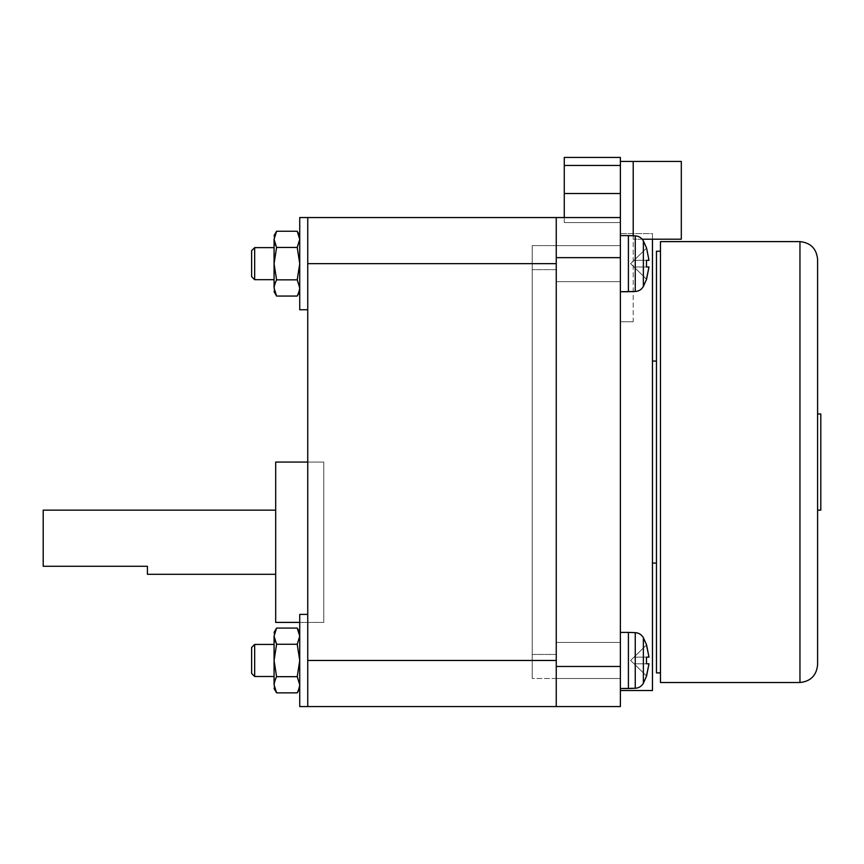 <?xml version="1.0" encoding="UTF-8"?>
<svg xmlns="http://www.w3.org/2000/svg" width="864" height="864" viewBox="0 0 864 864"><rect width="100%" height="100%" fill="white"/><g stroke="black" fill="none" stroke-linecap="round" stroke-linejoin="round"><path stroke-width="0.65" stroke-dasharray="4.32 3.24" d="M299.732 622.393L323.773 622.393L323.773 462.067L307.746 462.067L323.773 462.067L323.773 622.393L323.773 542.225L323.773 622.393L299.732 622.393M147.409 574.29L147.409 566.276L43.2 566.276L43.2 510.16L43.2 566.276L147.409 566.276L147.409 574.29M275.681 510.16L275.681 574.29L275.681 510.16M275.681 622.393L275.681 542.225L275.681 622.393M556.254 678.51L532.202 678.51L532.202 245.614L556.254 245.614L556.254 678.51L620.384 678.499L620.384 642.427L556.254 642.427L556.254 678.499L620.384 678.499L620.384 642.427L556.254 642.427L556.254 678.499L556.254 642.427L620.384 642.427L620.384 660.463L620.384 632.405L628.409 632.405L628.409 688.522L620.384 688.522L620.384 632.405L620.384 688.522L620.384 642.427L620.384 688.522L635.256 688.273C638.831 688.025 641.531 686.362 643.367 683.273L643.367 637.643C641.531 634.554 638.831 632.891 635.256 632.642L635.256 688.273L635.256 632.642L628.409 632.405L628.409 688.522L628.409 632.405L628.409 660.463L628.409 632.405L635.256 632.642L635.256 688.273L635.256 632.642L635.256 688.273L628.409 688.522L628.409 632.405L620.384 632.405L620.384 678.499L556.254 678.499L556.254 642.427L620.384 642.427L620.384 678.499L556.254 678.499L556.254 269.665L532.202 269.665L532.202 654.458L556.254 654.458L556.254 462.067L556.254 654.458L532.202 654.458L532.202 269.665L556.254 269.665L556.254 654.458L556.254 245.614L532.202 245.614L532.202 678.51L532.202 245.614L532.202 678.51L556.254 678.51L556.254 245.614L556.254 678.51M620.384 245.624L556.254 245.624L556.254 281.696L620.384 281.696L620.384 245.624L556.254 245.624L556.254 281.696L620.384 281.696L620.384 235.602L628.409 235.602L628.409 291.719L620.384 291.719L620.384 235.602L620.384 291.719L620.384 245.624L620.384 291.719L635.256 291.481C638.831 291.233 641.531 289.57 643.367 286.481L643.367 240.851C641.531 237.762 638.831 236.099 635.256 235.85L635.256 291.481L635.256 235.85L628.409 235.602L628.409 291.719L628.409 235.602L628.409 263.66L628.409 235.602L635.256 235.85L635.256 291.481L635.256 235.85L635.256 291.481L628.409 291.719L628.409 235.602L620.384 235.602L620.384 281.696L556.254 281.696L556.254 245.624L620.384 245.624L620.384 281.696L556.254 281.696L556.254 245.624L620.384 245.624M620.384 233.593L652.45 233.593L652.45 690.53L652.45 233.593L652.45 239.198L652.45 233.593L620.384 233.593L620.384 690.53L620.384 233.593M646.574 248.087L643.367 240.851L643.367 286.481L646.574 279.234L648.994 266.987L646.477 266.987L646.477 260.334L648.994 260.334L646.574 248.087L630.601 263.66L646.477 248.184L634.014 260.334L648.994 260.334L646.477 248.184L648.994 260.334L634.014 260.334L646.477 248.184L634.014 260.334L648.994 260.334L634.014 260.334L630.601 263.66L634.014 266.987L648.994 266.987L634.014 266.987L646.477 279.148L634.014 266.987L646.477 279.148L648.994 266.987L646.477 279.148L630.601 263.66L634.014 266.987L646.477 266.987L646.477 260.334L634.014 260.334L646.477 260.334L646.477 266.987L634.014 266.987L630.601 263.66L634.014 260.334L648.994 260.334L634.014 260.334L630.601 263.66L646.574 248.087L634.014 260.334L648.994 260.334L646.477 248.184L648.994 260.334L634.014 260.334L646.477 248.184L648.994 260.334L634.014 260.334L648.994 260.334L634.014 260.334L630.601 263.66L634.014 266.987L648.994 266.987L634.014 266.987L648.994 266.987L646.574 279.234L634.014 266.987L646.477 279.148L648.994 266.987L634.014 266.987L646.574 279.234L643.367 286.481L643.367 240.851L643.367 286.481L643.367 240.851L646.574 248.087M646.574 644.89L643.367 637.643L643.367 683.273L646.574 676.037L648.994 663.79L646.477 663.79L646.477 657.137L648.994 657.137L646.574 644.89L630.601 660.463L646.574 644.89L634.014 657.137L648.994 657.137L646.477 644.976L648.994 657.137L634.014 657.137L646.477 644.976L634.014 657.137L648.994 657.137L634.014 657.137L630.601 660.463L634.014 663.79L648.994 663.79L634.014 663.79L646.477 675.94L634.014 663.79L646.477 675.94L648.994 663.79L646.574 676.037L630.601 660.463L634.014 663.79L646.477 663.79L646.477 657.137L634.014 657.137L646.477 657.137L646.477 663.79L634.014 663.79L630.601 660.463L634.014 657.137L648.994 657.137L634.014 657.137L630.601 660.463L646.574 644.89L634.014 657.137L648.994 657.137L646.477 644.976L648.994 657.137L634.014 657.137L646.477 644.976L648.994 657.137L634.014 657.137L648.994 657.137L634.014 657.137L630.601 660.463L634.014 663.79L648.994 663.79L634.014 663.79L648.994 663.79L646.574 676.037L634.014 663.79L646.477 675.94L648.994 663.79L634.014 663.79L646.574 676.037L643.367 683.273L643.367 637.643L643.367 683.273L643.367 637.643L646.477 644.976M646.477 675.94L630.601 660.463L634.014 663.79L646.477 663.79L646.477 657.137L646.477 663.79L634.014 663.79L630.601 660.463L634.014 657.137L646.477 657.137L646.477 663.79L648.994 663.79L646.574 676.037M634.014 663.79L648.994 663.79L634.014 663.79M634.014 657.137L648.994 657.137L634.014 657.137M635.256 632.642C638.831 632.891 641.531 634.554 643.367 637.643L643.367 683.273C641.531 686.362 638.831 688.025 635.256 688.273L635.256 632.642M646.477 279.148L630.601 263.66L634.014 266.987L646.477 266.987L646.477 260.334L646.477 266.987L634.014 266.987L630.601 263.66L634.014 260.334L646.477 260.334L646.477 266.987L648.994 266.987L646.574 279.234M634.014 266.987L648.994 266.987L634.014 266.987M634.014 260.334L648.994 260.334L634.014 260.334M635.256 235.85C638.831 236.099 641.531 237.762 643.367 240.851L643.367 286.481C641.531 289.57 638.831 291.233 635.256 291.481L635.256 235.85M297.227 231.26L299.732 235.591L297.227 231.26L299.149 235.58L299.732 239.35L297.227 247.45L276.577 247.45L274.655 243.13L274.072 243.842L274.072 263.65L276.577 247.45L297.227 247.45L299.732 263.65L297.227 247.45L276.577 247.45L274.072 263.65L276.577 279.85L297.227 279.85L299.732 287.95L297.227 279.85L276.577 279.85L274.655 284.17L274.072 287.95L276.577 296.05L274.072 287.95L276.577 279.85L297.227 279.85L299.732 263.65L299.732 239.35L297.227 247.45L299.732 263.65L297.227 279.85L299.732 287.95L297.227 296.05L276.577 296.05L297.227 296.05L299.732 291.708L299.732 263.65L299.732 287.95L297.227 296.05L299.732 287.95L299.732 290.768L297.227 296.05L299.732 287.95L297.227 279.85L299.732 263.65L297.227 247.45L299.732 239.35L299.732 236.542L297.227 231.26L299.732 239.35L297.227 231.26L276.577 231.26L274.072 239.35L274.655 243.13L274.072 243.842L274.655 243.13L274.072 239.35L276.577 247.45L297.227 247.45L299.732 239.35L297.227 247.45L276.577 247.45L274.072 239.35C274.072 234.392 274.072 234.392 274.072 239.35C274.072 234.392 274.072 234.392 274.072 239.35L276.577 231.26L274.072 239.35L274.072 243.842L274.072 239.35C274.072 234.392 274.072 234.392 274.072 239.35L276.577 231.26L297.227 231.26L299.149 235.58L299.732 239.35L299.149 235.58L299.732 236.542L299.732 239.35L299.149 235.58L299.732 236.542L299.732 263.65L297.227 279.85L276.577 279.85L274.072 263.65L274.072 239.35L274.072 263.65L276.577 279.85L274.072 287.95C274.072 292.918 274.072 292.918 274.072 287.95C274.072 292.918 274.072 292.918 274.072 287.95L276.577 296.05L274.072 287.95C274.072 292.918 274.072 292.918 274.072 287.95L274.072 263.65L274.072 283.468L274.655 284.17L276.577 279.85L274.072 263.65L274.072 247.622L274.072 287.95L274.072 283.468L274.072 287.95L274.655 284.17L274.072 283.468L274.072 243.842L274.072 263.65L276.577 247.45L274.072 263.65L276.577 247.45L274.072 263.65L274.072 247.622L274.072 279.688L254.664 279.688L254.664 247.622L274.072 247.622L274.072 263.65L274.072 243.842L274.655 243.13L276.577 247.45L275.292 244.901L276.577 247.45L297.227 247.45L299.732 263.65L299.732 309.744L299.732 263.65L299.732 309.744L307.746 309.744L307.746 263.65L307.746 660.474L556.254 660.474L556.254 706.568L620.384 706.568L556.254 706.568L556.254 217.555L620.384 217.555L556.254 217.555L556.254 666.479L620.384 666.479L620.384 257.645L556.254 257.645L620.384 257.645L620.384 217.555L620.384 666.479L556.254 666.479L556.254 706.568L556.254 642.427L556.254 706.568L299.732 706.568L299.732 614.38L307.746 614.38L307.746 706.568L307.746 614.38L307.746 660.474L307.746 614.38L307.746 660.474L307.746 614.38L299.732 614.38L299.732 660.474L299.732 614.38L299.732 660.474L297.227 676.674L276.577 676.674L274.072 660.474L274.072 676.501L254.664 676.501L254.664 644.436L274.072 644.436L274.072 676.501L274.072 640.656L274.655 639.954L276.577 644.274L274.072 660.474L274.072 640.656L274.655 639.954L274.072 640.656L274.072 660.474L274.072 636.174C274.072 631.206 274.072 631.206 274.072 636.174L274.072 640.656L274.072 636.174L274.655 639.954L274.072 636.174C274.072 631.206 274.072 631.206 274.072 636.174C274.072 631.206 274.072 631.206 274.072 636.174L276.577 628.074L274.072 636.174L274.072 684.774L274.655 680.994L274.072 680.281L274.072 684.774C274.072 689.731 274.072 689.731 274.072 684.774L274.072 644.436L274.072 680.281L274.655 680.994L276.577 676.674L274.072 684.774L276.577 692.863L274.072 684.774C274.072 689.731 274.072 689.731 274.072 684.774C274.072 689.731 274.072 689.731 274.072 684.774L274.072 660.474L276.577 676.674L274.072 660.474L276.577 644.274L274.072 660.474L276.577 644.274L274.072 636.174L276.577 628.074L297.227 628.074L299.732 633.355L299.732 636.174L299.149 632.394L299.732 636.174L299.149 632.394L299.732 636.174L297.227 644.274L299.732 660.474L297.227 644.274L276.577 644.274L297.227 644.274L299.732 636.174L297.227 628.074L276.577 628.074L274.072 636.174L276.577 644.274L274.655 639.954L274.072 640.656L274.072 660.474L276.577 676.674L297.227 676.674L299.732 660.474L299.732 687.582L297.227 692.863L299.732 684.774L299.732 687.582L299.732 684.774L297.227 676.674L299.732 684.774L299.149 688.543L299.732 687.582L299.732 660.474L297.227 676.674L299.732 684.774L297.227 692.863L299.732 684.774L297.227 676.674L276.577 676.674L274.655 680.994L274.072 684.774L276.577 676.674L297.227 676.674L299.732 660.474L299.732 633.355L297.227 628.074L299.732 636.174L299.732 660.474L297.227 644.274L299.732 636.174L297.227 644.274L299.732 660.474L297.227 676.674L276.577 676.674L274.072 684.774L276.577 692.863L274.072 684.774L276.577 692.863L297.227 692.863L276.577 692.863L274.072 684.774C274.072 689.731 274.072 689.731 274.072 684.774L274.072 660.474L274.072 684.774L276.577 676.674L274.072 660.474L274.072 644.436L274.072 676.501L274.072 660.474L276.577 676.674L297.227 676.674L299.732 660.474L297.227 644.274L276.577 644.274L297.227 644.274L299.732 660.474L299.732 684.774L297.227 676.674L299.732 684.774L299.732 636.174L297.227 644.274L276.577 644.274L274.072 660.474L276.577 644.274L297.227 644.274L299.732 636.174L299.149 632.394L299.732 636.174L299.732 684.774L297.227 692.863L299.149 688.543L299.732 684.774L299.732 687.582L299.732 633.355L299.732 706.568L299.732 660.474L299.732 706.568L556.254 706.568L556.254 217.555L307.746 217.555L307.746 309.744L299.732 309.744L299.732 217.555L307.746 217.555L307.746 614.38M620.384 666.479L620.384 706.568L620.384 666.479M620.384 235.602L620.384 291.719L620.384 235.602M620.384 632.405L620.384 688.522L620.384 632.405M556.254 245.624L556.254 281.696L556.254 245.624M820.8 413.964L820.8 510.16L820.8 413.964M817.592 510.16L817.592 259.243L817.592 510.16M660.474 682.517L660.474 241.607L660.474 682.517M799.956 241.607L799.956 682.517L799.956 241.607M656.467 672.894L656.467 251.23L656.467 672.894M652.45 563.069L652.45 361.055L652.45 563.069M652.45 361.055L652.45 462.067L652.45 361.055M307.746 660.474L556.254 660.474L556.254 217.555L556.254 263.65L556.254 217.555L307.746 217.555L307.746 263.65L556.254 263.65L307.746 263.65L307.746 217.555L299.732 217.555L299.732 263.65L299.732 217.555L299.732 263.65L297.227 279.85L276.577 279.85L274.072 287.95L276.577 296.05L274.072 287.95C274.072 292.918 274.072 292.918 274.072 287.95L274.072 263.65L274.072 287.95L276.577 279.85L274.072 263.65L274.072 279.688L274.072 263.65L276.577 279.85L297.227 279.85L299.732 263.65L297.227 247.45L299.732 239.35L299.732 236.542L299.732 290.768L299.732 287.95L299.149 291.73L299.732 287.95L297.227 279.85L299.732 287.95L299.732 236.542L299.732 290.768L299.732 235.591M254.664 279.688L251.629 276.653L251.629 250.657L254.664 247.622L254.664 279.688L254.664 247.622L254.664 279.688L254.664 247.622L251.629 250.657L251.629 276.653L251.629 250.657L251.629 276.653L254.664 279.688L274.072 279.688L274.072 247.622L274.072 263.65L274.072 247.622L254.664 247.622L254.664 279.688M254.664 676.501L251.629 673.466L251.629 647.471L254.664 644.436L254.664 676.501L254.664 644.436L254.664 676.501L254.664 644.436L251.629 647.471L251.629 673.466L251.629 647.471L251.629 673.466L254.664 676.501L274.072 676.501L274.072 644.436L274.072 660.474L274.072 644.436L254.664 644.436L254.664 676.501M299.732 688.532L299.732 684.774L299.732 688.532L297.227 692.863M275.292 641.714L276.577 644.274L275.292 641.714M274.655 243.13L274.072 239.35L274.655 243.13M299.732 291.708L299.732 263.65L299.732 287.95L299.149 291.73L297.227 296.05M276.577 231.26L274.072 239.35C274.072 234.392 274.072 234.392 274.072 239.35L276.577 231.26L274.072 235.591M299.732 632.416L299.732 636.174L299.732 632.416L297.227 628.074M274.072 636.174L274.072 640.656L274.072 636.174L274.655 639.954L274.072 636.174C274.072 631.206 274.072 631.206 274.072 636.174L276.577 628.074L274.072 636.174M299.732 636.174L299.732 684.774L299.732 636.174M299.732 614.38L299.732 706.568L299.732 614.38M299.732 239.35L299.732 263.65L299.732 239.35M299.732 217.555L299.732 309.744L299.732 217.555M620.384 321.775L633.215 321.775L620.384 321.775L633.215 321.775L633.215 161.438L633.215 321.775L620.384 321.775L620.384 161.438L633.215 161.438L633.215 239.198L681.318 239.198L681.318 161.438L620.384 161.438L620.384 321.775M642.222 239.198L681.318 239.198L681.318 161.438L633.215 161.438L633.215 239.198L642.222 239.198M633.215 235.775L633.215 239.198L633.215 235.775M620.384 217.555L620.384 222.588L564.268 222.588L620.384 222.588L564.268 222.588L620.384 222.588L620.384 217.555L564.268 217.555L564.268 222.588L564.268 217.555L620.384 217.555L564.268 217.555L620.384 217.555L620.384 161.438L620.384 222.588L620.384 193.514L620.384 217.555L564.268 217.555L564.268 193.514L620.384 193.514L620.384 165.456L564.268 165.456L564.268 157.432L620.384 157.432L620.384 193.514L564.268 193.514L564.268 217.555L620.384 217.555L564.268 217.555L564.268 222.588L564.268 217.555L620.384 217.555M564.268 157.432L620.384 157.432L620.384 165.456L564.268 165.456L564.268 193.514L564.268 157.432M276.577 296.05L274.072 291.708M276.577 692.863L274.072 688.532M276.577 628.074L274.072 632.416"/><path stroke-width="1.3" d="M275.681 622.393L299.732 622.393L275.681 622.393L275.681 542.225L275.681 622.393M307.746 462.067L275.681 462.067L275.681 542.225L275.681 462.067L307.746 462.067M275.681 574.29L147.409 574.29L147.409 566.276L147.409 574.29L275.681 574.29M43.2 510.16L275.681 510.16L43.2 510.16L43.2 530.885L43.2 510.16M43.2 566.276L147.409 566.276L43.2 566.276L43.2 530.885L43.2 566.276M652.45 690.53L620.384 690.53L652.45 690.53L652.45 462.067L652.45 690.53M646.574 279.234L643.367 286.481C641.531 289.57 638.831 291.233 635.256 291.481L628.409 291.719L628.409 235.602L620.384 235.602L628.409 235.602L628.409 291.719L620.384 291.719L635.256 291.481C638.831 291.233 641.531 289.57 643.367 286.481L643.367 240.851C641.531 237.762 638.831 236.099 635.256 235.85L635.256 291.481L635.256 235.85L628.409 235.602L635.256 235.85C638.831 236.099 641.531 237.762 643.367 240.851L643.367 286.481L646.574 279.234L648.994 266.987L646.477 266.987L646.477 260.334L648.994 260.334L646.574 248.087L643.367 240.851L646.574 248.087L648.994 260.334L646.477 260.334L646.477 266.987L648.994 266.987L646.477 279.148M646.574 676.037L643.367 683.273C641.531 686.362 638.831 688.025 635.256 688.273L628.409 688.522L628.409 632.405L620.384 632.405L628.409 632.405L628.409 688.522L620.384 688.522L635.256 688.273C638.831 688.025 641.531 686.362 643.367 683.273L643.367 637.643C641.531 634.554 638.831 632.891 635.256 632.642L635.256 688.273L635.256 632.642L628.409 632.405L635.256 632.642C638.831 632.891 641.531 634.554 643.367 637.643L643.367 683.273L646.574 676.037L648.994 663.79L646.477 663.79L646.477 657.137L648.994 657.137L646.574 644.89L643.367 637.643L646.574 644.89M646.477 644.976L648.994 657.137L646.477 657.137L646.477 663.79L648.994 663.79L646.477 675.94M652.45 239.198L652.45 462.067L652.45 239.198M556.254 706.568L620.384 706.568L620.384 666.479L556.254 666.479L556.254 706.568L620.384 706.568L620.384 217.555L556.254 217.555L556.254 257.645L620.384 257.645L620.384 666.479L556.254 666.479L556.254 257.645L620.384 257.645L620.384 217.555L299.732 217.555L307.746 217.555L307.746 263.65L307.746 217.555L556.254 217.555L556.254 706.568L299.732 706.568L307.746 706.568L307.746 263.65L556.254 263.65L556.254 660.474L307.746 660.474L307.746 706.568L556.254 706.568M817.592 413.964L820.8 413.964L820.8 510.16L817.592 510.16L820.8 510.16L820.8 413.964L817.592 413.964M817.592 259.243C816.469 248.605 810.594 242.73 799.956 241.607L799.956 682.517C810.594 681.394 816.469 675.518 817.592 664.88L817.592 259.243L817.592 664.88C816.469 675.518 810.594 681.394 799.956 682.517L660.474 682.517L660.474 241.607L799.956 241.607L660.474 241.607L660.474 682.517L799.956 682.517L799.956 241.607C810.594 242.73 816.469 248.605 817.592 259.243M656.467 251.23L660.474 251.23L656.467 251.23L656.467 672.894L660.474 672.894L656.467 672.894L656.467 251.23M652.45 361.055L656.467 361.055L652.45 361.055M656.467 563.069L652.45 563.069L656.467 563.069M307.746 309.744L299.732 309.744L307.746 309.744M299.732 614.38L307.746 614.38L299.732 614.38L299.732 660.474L297.227 676.674L299.732 684.774L299.149 688.543L297.227 692.863L276.577 692.863L274.072 684.774L274.655 680.994L274.072 680.281L274.072 684.774C274.072 689.731 274.072 689.731 274.072 684.774L274.072 636.174C274.072 631.206 274.072 631.206 274.072 636.174C274.072 631.206 274.072 631.206 274.072 636.174L276.577 628.074L297.227 628.074L276.577 628.074L274.072 636.174L274.072 680.281L274.655 680.994L276.577 676.674L274.072 660.474L276.577 644.274L274.072 636.174L276.577 644.274L297.227 644.274L299.732 636.174L297.227 628.074L299.732 636.174L297.227 644.274L299.732 660.474L297.227 644.274L276.577 644.274L274.072 660.474L276.577 676.674L274.655 680.994L274.072 684.774C274.072 689.731 274.072 689.731 274.072 684.774L276.577 692.863L297.227 692.863L299.732 687.582L299.149 688.543L299.732 684.774L297.227 676.674L276.577 676.674L297.227 676.674L299.732 660.474L299.732 706.568L299.732 614.38M274.072 279.688L254.664 279.688L251.629 276.653L251.629 250.657L254.664 247.622L274.072 247.622L254.664 247.622L251.629 250.657L251.629 276.653L254.664 279.688L254.664 247.622L254.664 279.688L274.072 279.688M274.072 676.501L254.664 676.501L251.629 673.466L251.629 647.471L254.664 644.436L274.072 644.436L254.664 644.436L251.629 647.471L251.629 673.466L254.664 676.501L254.664 644.436L254.664 676.501L274.072 676.501M275.022 641.045L275.292 641.714L275.022 641.045M299.732 290.768L297.227 296.05L276.577 296.05L274.072 287.95L274.655 284.17L274.072 283.468L274.072 287.95C274.072 292.918 274.072 292.918 274.072 287.95L274.072 239.35C274.072 234.392 274.072 234.392 274.072 239.35C274.072 234.392 274.072 234.392 274.072 239.35L276.577 231.26L297.227 231.26L276.577 231.26L274.072 239.35L274.072 283.468L274.655 284.17L276.577 279.85L274.072 263.65L276.577 247.45L274.072 239.35L276.577 247.45L297.227 247.45L299.732 239.35L297.227 231.26L299.732 239.35L297.227 247.45L299.732 263.65L297.227 279.85L299.732 287.95L299.149 291.73L299.732 290.768M275.022 244.231L275.292 244.901L275.022 244.231M274.072 287.95C274.072 292.918 274.072 292.918 274.072 287.95L276.577 296.05L297.227 296.05L299.149 291.73L299.732 287.95L297.227 279.85L276.577 279.85L274.655 284.17L274.072 287.95M274.072 263.65L276.577 279.85L297.227 279.85L299.732 263.65L297.227 247.45L276.577 247.45L274.072 263.65M307.746 614.38L307.746 263.65L556.254 263.65L556.254 660.474L307.746 660.474M299.732 217.555L299.732 309.744L299.732 217.555M633.215 235.775L633.215 161.438L620.384 161.438L681.318 161.438L681.318 239.198L642.222 239.198L681.318 239.198L681.318 161.438L633.215 161.438L633.215 235.775M620.384 217.555L620.384 193.514L564.268 193.514L564.268 217.555L564.268 165.456L564.268 193.514L620.384 193.514L620.384 217.555M620.384 165.456L620.384 193.514L620.384 165.456L564.268 165.456L620.384 165.456L620.384 157.432L564.268 157.432L564.268 165.456L564.268 157.432L620.384 157.432L620.384 165.456M297.227 692.863L299.732 688.532M297.227 296.05L299.732 291.708M276.577 296.05L274.072 291.708M276.577 231.26L274.072 235.591M297.227 231.26L299.732 235.591M276.577 692.863L274.072 688.532M276.577 628.074L274.072 632.416M297.227 628.074L299.732 632.416"/></g></svg>
